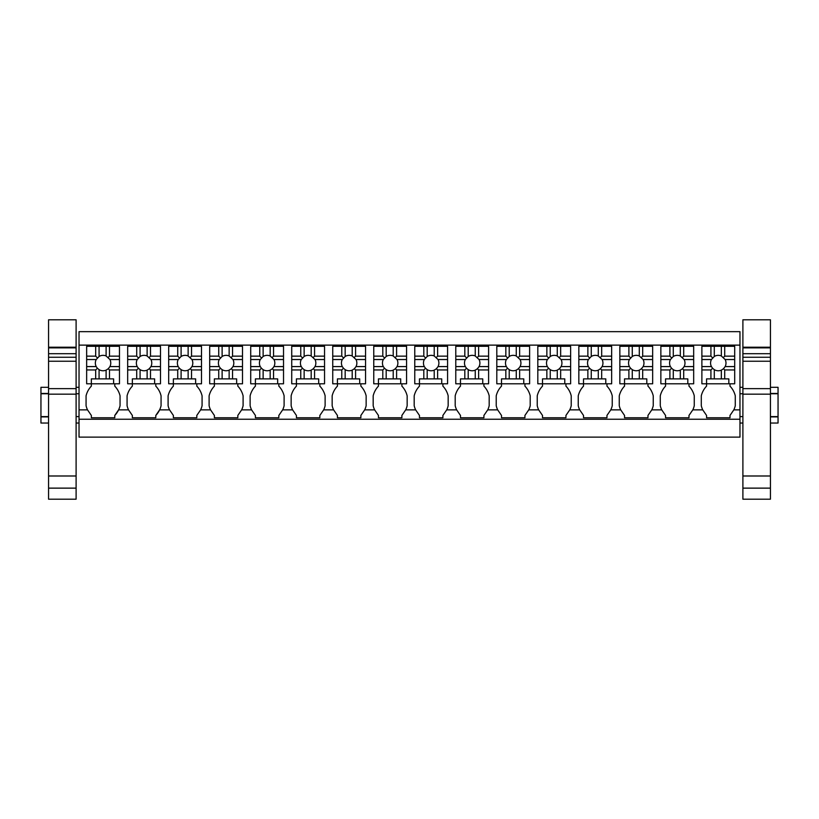 <?xml version="1.0" encoding="UTF-8"?>
<svg xmlns="http://www.w3.org/2000/svg" width="819" height="819" viewBox="0 0 819 819"><rect width="100%" height="100%" fill="white"/><g stroke="black" fill="none" stroke-linecap="round" stroke-linejoin="round"><path stroke-width="1.23" d="M79.034 419.246L739.966 419.246L739.966 437.121L79.034 437.121L79.034 331.654L739.966 331.654L739.966 409.869L733.824 409.869L730.005 415.438L730.005 417.782L706.562 417.782L706.562 415.438L702.743 409.869L692.813 409.869L688.984 415.438L688.984 417.782L665.55 417.782L665.55 415.438L661.732 409.869L651.791 409.869L647.972 415.438L647.972 417.782L624.539 417.782L624.539 415.438L620.72 409.869L610.779 409.869L606.961 415.438L606.961 417.782L583.517 417.782L583.517 415.438L579.698 409.869L569.768 409.869L565.939 415.438L565.939 417.782L542.506 417.782L542.506 415.438L538.687 409.869L528.746 409.869L524.928 415.438L524.928 417.782L501.494 417.782L501.494 415.438L497.676 409.869L487.735 409.869L483.916 415.438L483.916 417.782L460.473 417.782L460.473 415.438L456.654 409.869L446.713 409.869L442.895 415.438L442.895 417.782L419.461 417.782L419.461 415.438L415.642 409.869L405.702 409.869L401.883 415.438L401.883 417.782L378.45 417.782L378.45 415.438L374.631 409.869L364.69 409.869L360.872 415.438L360.872 417.782L337.428 417.782L337.428 415.438L333.609 409.869L323.669 409.869L319.85 415.438L319.85 417.782L296.417 417.782L296.417 415.438L292.598 409.869L282.657 409.869L278.839 415.438L278.839 417.782L255.405 417.782L255.405 415.438L251.576 409.869L241.646 409.869L237.827 415.438L237.827 417.782L214.383 417.782L214.383 415.438L210.565 409.869L200.624 409.869L196.806 415.438L196.806 417.782L173.372 417.782L173.372 415.438L169.553 409.869L159.613 409.869L155.794 415.438A21.243 21.243 0 0 0 161.067 405.743L161.067 395.833A21.243 21.243 0 0 0 155.794 386.138L155.794 383.794M79.034 345.127L739.966 345.127M739.966 419.246L739.966 409.869M127.672 356.152L136.712 356.152L136.712 346.294L127.672 346.294L127.672 383.794L132.35 383.794L132.35 386.138A21.243 21.243 0 0 0 127.078 395.833L127.078 405.743A21.243 21.243 0 0 0 128.532 409.869L132.35 415.438L132.35 417.782L155.794 417.782L155.794 415.438M128.532 409.869L118.601 409.869L114.773 415.438A21.243 21.243 0 0 0 120.055 405.743L120.055 395.833A21.243 21.243 0 0 0 114.773 386.138L114.773 383.794M86.65 356.152L95.69 356.152L95.69 346.294L86.65 346.294L86.65 383.794L91.339 383.794L91.339 386.138A21.243 21.243 0 0 0 86.067 395.833L86.067 405.743A21.243 21.243 0 0 0 87.52 409.869L91.339 415.438L91.339 417.782L114.773 417.782L114.773 415.438M701.883 356.152L710.923 356.152L710.923 346.294L701.883 346.294L701.883 383.794L706.562 383.794L706.562 386.138A21.243 21.243 0 0 0 701.289 395.833L701.289 405.743A21.243 21.243 0 0 0 702.743 409.869M733.824 409.869A21.243 21.243 0 0 0 735.278 405.743L735.278 395.833A21.243 21.243 0 0 0 730.005 386.138L730.005 383.794M168.683 356.152L177.723 356.152L177.723 346.294L168.683 346.294L168.683 383.794L173.372 383.794L173.372 386.138A21.243 21.243 0 0 0 168.1 395.833L168.1 405.743A21.243 21.243 0 0 0 169.553 409.869M200.624 409.869A21.243 21.243 0 0 0 202.078 405.743L202.078 395.833A21.243 21.243 0 0 0 196.806 386.138L196.806 383.794M209.695 356.152L218.734 356.152L218.734 346.294L209.695 346.294L209.695 383.794L214.383 383.794L214.383 386.138A21.243 21.243 0 0 0 209.111 395.833L209.111 405.743A21.243 21.243 0 0 0 210.565 409.869M241.646 409.869A21.243 21.243 0 0 0 243.1 405.743L243.1 395.833A21.243 21.243 0 0 0 237.827 386.138L237.827 383.794M250.716 356.152L259.756 356.152L259.756 346.294L250.716 346.294L250.716 383.794L255.405 383.794L255.405 386.138A21.243 21.243 0 0 0 250.123 395.833L250.123 405.743A21.243 21.243 0 0 0 251.576 409.869M282.657 409.869A21.243 21.243 0 0 0 284.111 405.743L284.111 395.833A21.243 21.243 0 0 0 278.839 386.138L278.839 383.794M291.728 356.152L300.768 356.152L300.768 346.294L291.728 346.294L291.728 383.794L296.417 383.794L296.417 386.138A21.243 21.243 0 0 0 291.144 395.833L291.144 405.743A21.243 21.243 0 0 0 292.598 409.869M323.669 409.869A21.243 21.243 0 0 0 325.123 405.743L325.123 395.833A21.243 21.243 0 0 0 319.85 386.138L319.85 383.794M332.739 356.152L341.779 356.152L341.779 346.294L332.739 346.294L332.739 383.794L337.428 383.794L337.428 386.138A21.243 21.243 0 0 0 332.156 395.833L332.156 405.743A21.243 21.243 0 0 0 333.609 409.869M364.69 409.869A21.243 21.243 0 0 0 366.144 405.743L366.144 395.833A21.243 21.243 0 0 0 360.872 386.138L360.872 383.794M373.761 356.152L382.801 356.152L382.801 346.294L373.761 346.294L373.761 383.794L378.45 383.794L378.45 386.138A21.243 21.243 0 0 0 373.177 395.833L373.177 405.743A21.243 21.243 0 0 0 374.631 409.869M405.702 409.869A21.243 21.243 0 0 0 407.156 405.743L407.156 395.833A21.243 21.243 0 0 0 401.883 386.138L401.883 383.794M414.772 356.152L423.812 356.152L423.812 346.294L414.772 346.294L414.772 383.794L419.461 383.794L419.461 386.138A21.243 21.243 0 0 0 414.189 395.833L414.189 405.743A21.243 21.243 0 0 0 415.642 409.869M446.713 409.869A21.243 21.243 0 0 0 448.167 405.743L448.167 395.833A21.243 21.243 0 0 0 442.895 386.138L442.895 383.794M455.784 356.152L464.823 356.152L464.823 346.294L455.784 346.294L455.784 383.794L460.473 383.794L460.473 386.138A21.243 21.243 0 0 0 455.2 395.833L455.2 405.743A21.243 21.243 0 0 0 456.654 409.869M487.735 409.869A21.243 21.243 0 0 0 489.189 405.743L489.189 395.833A21.243 21.243 0 0 0 483.916 386.138L483.916 383.794M496.805 356.152L505.845 356.152L505.845 346.294L496.805 346.294L496.805 383.794L501.494 383.794L501.494 386.138A21.243 21.243 0 0 0 496.222 395.833L496.222 405.743A21.243 21.243 0 0 0 497.676 409.869M528.746 409.869A21.243 21.243 0 0 0 530.2 405.743L530.2 395.833A21.243 21.243 0 0 0 524.928 386.138L524.928 383.794M537.817 356.152L546.857 356.152L546.857 346.294L537.817 346.294L537.817 383.794L542.506 383.794L542.506 386.138A21.243 21.243 0 0 0 537.233 395.833L537.233 405.743A21.243 21.243 0 0 0 538.687 409.869M569.768 409.869A21.243 21.243 0 0 0 571.222 405.743L571.222 395.833A21.243 21.243 0 0 0 565.939 386.138L565.939 383.794M578.838 356.152L587.868 356.152L587.868 346.294L578.838 346.294L578.838 383.794L583.517 383.794L583.517 386.138A21.243 21.243 0 0 0 578.245 395.833L578.245 405.743A21.243 21.243 0 0 0 579.698 409.869M610.779 409.869A21.243 21.243 0 0 0 612.233 405.743L612.233 395.833A21.243 21.243 0 0 0 606.961 386.138L606.961 383.794M619.85 356.152L628.89 356.152L628.89 346.294L619.85 346.294L619.85 383.794L624.539 383.794L624.539 386.138A21.243 21.243 0 0 0 619.266 395.833L619.266 405.743A21.243 21.243 0 0 0 620.72 409.869M651.791 409.869A21.243 21.243 0 0 0 653.245 405.743L653.245 395.833A21.243 21.243 0 0 0 647.972 386.138L647.972 383.794M660.861 356.152L669.901 356.152L669.901 346.294L660.861 346.294L660.861 383.794L665.55 383.794L665.55 386.138A21.243 21.243 0 0 0 660.278 395.833L660.278 405.743A21.243 21.243 0 0 0 661.732 409.869M692.813 409.869A21.243 21.243 0 0 0 694.266 405.743L694.266 395.833A21.243 21.243 0 0 0 688.984 386.138L688.984 383.794M79.034 416.605L76.106 416.605M48.567 416.605L40.95 416.605L40.95 393.755L48.567 393.755M79.034 393.755L76.106 393.755M48.567 423.044L40.95 423.044L40.95 416.902L48.567 416.902M79.034 423.044L76.106 423.044M40.95 393.755L40.95 387.305L48.567 387.305M40.95 393.458L48.567 393.458M770.433 416.605L778.05 416.605L778.05 393.755L770.433 393.755M742.894 393.755L739.966 393.755M742.894 416.605L739.966 416.605M778.05 416.605L778.05 423.044L770.433 423.044M742.894 423.044L739.966 423.044M770.433 393.458L778.05 393.458L778.05 387.305L770.433 387.305M770.433 416.902L778.05 416.902M99.079 378.88L99.079 369.656A7.709 7.709 0 0 0 106.101 370.137L106.101 378.88L95.69 378.88L95.69 369.953L97.379 368.263L99.079 369.656M109.49 378.88L109.49 369.953L119.461 369.953L119.461 383.794L113.606 383.794L113.606 378.88L106.101 378.88M113.606 383.794L91.339 383.794L91.339 378.88L95.69 378.88M109.49 369.953L108.272 368.734L106.101 370.137M106.101 355.968A7.709 7.709 0 0 0 99.079 356.46L99.079 346.294L106.101 346.294L106.101 355.968L109.92 359.541L119.461 359.541L119.461 369.953M108.272 368.734L109.92 366.574A7.709 7.709 0 0 0 109.92 359.541M97.379 368.263L96.202 366.574A7.709 7.709 0 0 1 96.202 359.541L99.079 356.46M86.65 366.574L96.202 366.574M86.65 369.953L95.69 369.953M109.92 366.574L119.461 366.574M109.49 356.152L119.461 356.152L119.461 346.294L109.49 346.294L109.49 356.152L108.272 357.371M109.49 346.294L106.101 346.294M119.461 356.152L119.461 359.541M86.65 359.541L96.202 359.541M95.69 356.152L97.379 357.842M95.69 346.294L99.079 346.294M140.09 378.88L140.09 369.656A7.709 7.709 0 0 0 147.123 370.137L147.123 378.88L136.712 378.88L136.712 369.953L138.391 368.263L140.09 369.656M150.501 378.88L150.501 369.953L160.483 369.953L160.483 383.794L154.617 383.794L154.617 378.88L147.123 378.88M154.617 383.794L132.35 383.794L132.35 378.88L136.712 378.88M150.501 369.953L149.283 368.734L147.123 370.137M147.123 355.968A7.709 7.709 0 0 0 140.09 356.46L140.09 346.294L147.123 346.294L147.123 355.968L150.931 359.541L160.483 359.541L160.483 369.953M149.283 368.734L150.931 366.574A7.709 7.709 0 0 0 150.931 359.541M138.391 368.263L137.213 366.574A7.709 7.709 0 0 1 137.213 359.541L140.09 356.46M127.672 366.574L137.213 366.574M127.672 369.953L136.712 369.953M150.931 366.574L160.483 366.574M150.501 356.152L160.483 356.152L160.483 346.294L150.501 346.294L150.501 356.152L149.283 357.371M150.501 346.294L147.123 346.294M160.483 356.152L160.483 359.541M127.672 359.541L137.213 359.541M136.712 356.152L138.391 357.842M136.712 346.294L140.09 346.294M181.101 378.88L181.101 369.656A7.709 7.709 0 0 0 188.135 370.137L188.135 378.88L177.723 378.88L177.723 369.953L179.412 368.263L181.101 369.656M191.523 378.88L191.523 369.953L201.494 369.953L201.494 383.794L195.639 383.794L195.639 378.88L188.135 378.88M195.639 383.794L173.372 383.794L173.372 378.88L177.723 378.88M191.523 369.953L190.305 368.734L188.135 370.137M188.135 355.968A7.709 7.709 0 0 0 181.101 356.46L181.101 346.294L188.135 346.294L188.135 355.968L191.953 359.541L201.494 359.541L201.494 369.953M190.305 368.734L191.953 366.574A7.709 7.709 0 0 0 191.953 359.541M179.412 368.263L178.225 366.574A7.709 7.709 0 0 1 178.225 359.541L181.101 356.46M168.683 366.574L178.225 366.574M168.683 369.953L177.723 369.953M191.953 366.574L201.494 366.574M191.523 356.152L201.494 356.152L201.494 346.294L191.523 346.294L191.523 356.152L190.305 357.371M191.523 346.294L188.135 346.294M201.494 356.152L201.494 359.541M168.683 359.541L178.225 359.541M177.723 356.152L179.412 357.842M177.723 346.294L181.101 346.294M222.123 378.88L222.123 369.656A7.709 7.709 0 0 0 229.146 370.137L229.146 378.88L218.734 378.88L218.734 369.953L220.424 368.263L222.123 369.656M232.535 378.88L232.535 369.953L242.506 369.953L242.506 383.794L236.65 383.794L236.65 378.88L229.146 378.88M236.65 383.794L214.383 383.794L214.383 378.88L218.734 378.88M232.535 369.953L231.316 368.734L229.146 370.137M229.146 355.968A7.709 7.709 0 0 0 222.123 356.46L222.123 346.294L229.146 346.294L229.146 355.968L232.965 359.541L242.506 359.541L242.506 369.953M231.316 368.734L232.965 366.574A7.709 7.709 0 0 0 232.965 359.541M220.424 368.263L219.246 366.574A7.709 7.709 0 0 1 219.246 359.541L222.123 356.46M209.695 366.574L219.246 366.574M209.695 369.953L218.734 369.953M232.965 366.574L242.506 366.574M232.535 356.152L242.506 356.152L242.506 346.294L232.535 346.294L232.535 356.152L231.316 357.371M232.535 346.294L229.146 346.294M242.506 356.152L242.506 359.541M209.695 359.541L219.246 359.541M218.734 356.152L220.424 357.842M218.734 346.294L222.123 346.294M263.134 378.88L263.134 369.656A7.709 7.709 0 0 0 270.168 370.137L270.168 378.88L259.756 378.88L259.756 369.953L261.435 368.263L263.134 369.656M273.546 378.88L273.546 369.953L283.528 369.953L283.528 383.794L277.661 383.794L277.661 378.88L270.168 378.88M277.661 383.794L255.405 383.794L255.405 378.88L259.756 378.88M273.546 369.953L272.328 368.734L270.168 370.137M270.168 355.968A7.709 7.709 0 0 0 263.134 356.46L263.134 346.294L270.168 346.294L270.168 355.968L273.976 359.541L283.528 359.541L283.528 369.953M272.328 368.734L273.976 366.574A7.709 7.709 0 0 0 273.976 359.541M261.435 368.263L260.258 366.574A7.709 7.709 0 0 1 260.258 359.541L263.134 356.46M250.716 366.574L260.258 366.574M250.716 369.953L259.756 369.953M273.976 366.574L283.528 366.574M273.546 356.152L283.528 356.152L283.528 346.294L273.546 346.294L273.546 356.152L272.328 357.371M273.546 346.294L270.168 346.294M283.528 356.152L283.528 359.541M250.716 359.541L260.258 359.541M259.756 356.152L261.435 357.842M259.756 346.294L263.134 346.294M304.146 378.88L304.146 369.656A7.709 7.709 0 0 0 311.179 370.137L311.179 378.88L300.768 378.88L300.768 369.953L302.457 368.263L304.146 369.656M314.568 378.88L314.568 369.953L324.539 369.953L324.539 383.794L318.683 383.794L318.683 378.88L311.179 378.88M318.683 383.794L296.417 383.794L296.417 378.88L300.768 378.88M314.568 369.953L313.349 368.734L311.179 370.137M311.179 355.968A7.709 7.709 0 0 0 304.146 356.46L304.146 346.294L311.179 346.294L311.179 355.968L314.998 359.541L324.539 359.541L324.539 369.953M313.349 368.734L314.998 366.574A7.709 7.709 0 0 0 314.998 359.541M302.457 368.263L301.269 366.574A7.709 7.709 0 0 1 301.269 359.541L304.146 356.46M291.728 366.574L301.269 366.574M291.728 369.953L300.768 369.953M314.998 366.574L324.539 366.574M314.568 356.152L324.539 356.152L324.539 346.294L314.568 346.294L314.568 356.152L313.349 357.371M314.568 346.294L311.179 346.294M324.539 356.152L324.539 359.541M291.728 359.541L301.269 359.541M300.768 356.152L302.457 357.842M300.768 346.294L304.146 346.294M345.168 378.88L345.168 369.656A7.709 7.709 0 0 0 352.201 370.137L352.201 378.88L341.779 378.88L341.779 369.953L343.468 368.263L345.168 369.656M355.579 378.88L355.579 369.953L365.55 369.953L365.55 383.794L359.695 383.794L359.695 378.88L352.201 378.88M359.695 383.794L337.428 383.794L337.428 378.88L341.779 378.88M355.579 369.953L354.361 368.734L352.201 370.137M352.201 355.968A7.709 7.709 0 0 0 345.168 356.46L345.168 346.294L352.201 346.294L352.201 355.968L356.009 359.541L365.55 359.541L365.55 369.953M354.361 368.734L356.009 366.574A7.709 7.709 0 0 0 356.009 359.541M343.468 368.263L342.291 366.574A7.709 7.709 0 0 1 342.291 359.541L345.168 356.46M332.739 366.574L342.291 366.574M332.739 369.953L341.779 369.953M356.009 366.574L365.55 366.574M355.579 356.152L365.55 356.152L365.55 346.294L355.579 346.294L355.579 356.152L354.361 357.371M355.579 346.294L352.201 346.294M365.55 356.152L365.55 359.541M332.739 359.541L342.291 359.541M341.779 356.152L343.468 357.842M341.779 346.294L345.168 346.294M386.179 378.88L386.179 369.656A7.709 7.709 0 0 0 393.212 370.137L393.212 378.88L382.801 378.88L382.801 369.953L384.48 368.263L386.179 369.656M396.591 378.88L396.591 369.953L406.572 369.953L406.572 383.794L400.706 383.794L400.706 378.88L393.212 378.88M400.706 383.794L378.45 383.794L378.45 378.88L382.801 378.88M396.591 369.953L395.372 368.734L393.212 370.137M393.212 355.968A7.709 7.709 0 0 0 386.179 356.46L386.179 346.294L393.212 346.294L393.212 355.968L397.031 359.541L406.572 359.541L406.572 369.953M395.372 368.734L397.031 366.574A7.709 7.709 0 0 0 397.031 359.541M384.48 368.263L383.302 366.574A7.709 7.709 0 0 1 383.302 359.541L386.179 356.46M373.761 366.574L383.302 366.574M373.761 369.953L382.801 369.953M397.031 366.574L406.572 366.574M396.591 356.152L406.572 356.152L406.572 346.294L396.591 346.294L396.591 356.152L395.372 357.371M396.591 346.294L393.212 346.294M406.572 356.152L406.572 359.541M373.761 359.541L383.302 359.541M382.801 356.152L384.48 357.842M382.801 346.294L386.179 346.294M427.19 378.88L427.19 369.656A7.709 7.709 0 0 0 434.224 370.137L434.224 378.88L423.812 378.88L423.812 369.953L425.501 368.263L427.19 369.656M437.612 378.88L437.612 369.953L447.583 369.953L447.583 383.794L441.728 383.794L441.728 378.88L434.224 378.88M441.728 383.794L419.461 383.794L419.461 378.88L423.812 378.88M437.612 369.953L436.394 368.734L434.224 370.137M434.224 355.968A7.709 7.709 0 0 0 427.19 356.46L427.19 346.294L434.224 346.294L434.224 355.968L438.042 359.541L447.583 359.541L447.583 369.953M436.394 368.734L438.042 366.574A7.709 7.709 0 0 0 438.042 359.541M425.501 368.263L424.314 366.574A7.709 7.709 0 0 1 424.314 359.541L427.19 356.46M414.772 366.574L424.314 366.574M414.772 369.953L423.812 369.953M438.042 366.574L447.583 366.574M437.612 356.152L447.583 356.152L447.583 346.294L437.612 346.294L437.612 356.152L436.394 357.371M437.612 346.294L434.224 346.294M447.583 356.152L447.583 359.541M414.772 359.541L424.314 359.541M423.812 356.152L425.501 357.842M423.812 346.294L427.19 346.294M468.212 378.88L468.212 369.656A7.709 7.709 0 0 0 475.245 370.137L475.245 378.88L464.823 378.88L464.823 369.953L466.513 368.263L468.212 369.656M478.624 378.88L478.624 369.953L488.605 369.953L488.605 383.794L482.739 383.794L482.739 378.88L475.245 378.88M482.739 383.794L460.473 383.794L460.473 378.88L464.823 378.88M478.624 369.953L477.405 368.734L475.245 370.137M475.245 355.968A7.709 7.709 0 0 0 468.212 356.46L468.212 346.294L475.245 346.294L475.245 355.968L479.054 359.541L488.605 359.541L488.605 369.953M477.405 368.734L479.054 366.574A7.709 7.709 0 0 0 479.054 359.541M466.513 368.263L465.335 366.574A7.709 7.709 0 0 1 465.335 359.541L468.212 356.46M455.784 366.574L465.335 366.574M455.784 369.953L464.823 369.953M479.054 366.574L488.605 366.574M478.624 356.152L488.605 356.152L488.605 346.294L478.624 346.294L478.624 356.152L477.405 357.371M478.624 346.294L475.245 346.294M488.605 356.152L488.605 359.541M455.784 359.541L465.335 359.541M464.823 356.152L466.513 357.842M464.823 346.294L468.212 346.294M509.223 378.88L509.223 369.656A7.709 7.709 0 0 0 516.257 370.137L516.257 378.88L505.845 378.88L505.845 369.953L507.524 368.263L509.223 369.656M519.635 378.88L519.635 369.953L529.617 369.953L529.617 383.794L523.761 383.794L523.761 378.88L516.257 378.88M523.761 383.794L501.494 383.794L501.494 378.88L505.845 378.88M519.635 369.953L518.417 368.734L516.257 370.137M516.257 355.968A7.709 7.709 0 0 0 509.223 356.46L509.223 346.294L516.257 346.294L516.257 355.968L520.075 359.541L529.617 359.541L529.617 369.953M518.417 368.734L520.075 366.574A7.709 7.709 0 0 0 520.075 359.541M507.524 368.263L506.347 366.574A7.709 7.709 0 0 1 506.347 359.541L509.223 356.46M496.805 366.574L506.347 366.574M496.805 369.953L505.845 369.953M520.075 366.574L529.617 366.574M519.635 356.152L529.617 356.152L529.617 346.294L519.635 346.294L519.635 356.152L518.417 357.371M519.635 346.294L516.257 346.294M529.617 356.152L529.617 359.541M496.805 359.541L506.347 359.541M505.845 356.152L507.524 357.842M505.845 346.294L509.223 346.294M550.245 378.88L550.245 369.656A7.709 7.709 0 0 0 557.268 370.137L557.268 378.88L546.857 378.88L546.857 369.953L548.546 368.263L550.245 369.656M560.657 378.88L560.657 369.953L570.628 369.953L570.628 383.794L564.772 383.794L564.772 378.88L557.268 378.88M564.772 383.794L542.506 383.794L542.506 378.88L546.857 378.88M560.657 369.953L559.438 368.734L557.268 370.137M557.268 355.968A7.709 7.709 0 0 0 550.245 356.46L550.245 346.294L557.268 346.294L557.268 355.968L561.087 359.541L570.628 359.541L570.628 369.953M559.438 368.734L561.087 366.574A7.709 7.709 0 0 0 561.087 359.541M548.546 368.263L547.358 366.574A7.709 7.709 0 0 1 547.358 359.541L550.245 356.46M537.817 366.574L547.358 366.574M537.817 369.953L546.857 369.953M561.087 366.574L570.628 366.574M560.657 356.152L570.628 356.152L570.628 346.294L560.657 346.294L560.657 356.152L559.438 357.371M560.657 346.294L557.268 346.294M570.628 356.152L570.628 359.541M537.817 359.541L547.358 359.541M546.857 356.152L548.546 357.842M546.857 346.294L550.245 346.294M591.257 378.88L591.257 369.656A7.709 7.709 0 0 0 598.29 370.137L598.29 378.88L587.868 378.88L587.868 369.953L589.557 368.263L591.257 369.656M601.668 378.88L601.668 369.953L611.65 369.953L611.65 383.794L605.784 383.794L605.784 378.88L598.29 378.88M605.784 383.794L583.517 383.794L583.517 378.88L587.868 378.88M601.668 369.953L600.45 368.734L598.29 370.137M598.29 355.968A7.709 7.709 0 0 0 591.257 356.46L591.257 346.294L598.29 346.294L598.29 355.968L602.098 359.541L611.65 359.541L611.65 369.953M600.45 368.734L602.098 366.574A7.709 7.709 0 0 0 602.098 359.541M589.557 368.263L588.38 366.574A7.709 7.709 0 0 1 588.38 359.541L591.257 356.46M578.838 366.574L588.38 366.574M578.838 369.953L587.868 369.953M602.098 366.574L611.65 366.574M601.668 356.152L611.65 356.152L611.65 346.294L601.668 346.294L601.668 356.152L600.45 357.371M601.668 346.294L598.29 346.294M611.65 356.152L611.65 359.541M578.838 359.541L588.38 359.541M587.868 356.152L589.557 357.842M587.868 346.294L591.257 346.294M632.268 378.88L632.268 369.656A7.709 7.709 0 0 0 639.301 370.137L639.301 378.88L628.89 378.88L628.89 369.953L630.579 368.263L632.268 369.656M642.68 378.88L642.68 369.953L652.661 369.953L652.661 383.794L646.805 383.794L646.805 378.88L639.301 378.88M646.805 383.794L624.539 383.794L624.539 378.88L628.89 378.88M642.68 369.953L641.472 368.734L639.301 370.137M639.301 355.968A7.709 7.709 0 0 0 632.268 356.46L632.268 346.294L639.301 346.294L639.301 355.968L643.12 359.541L652.661 359.541L652.661 369.953M641.472 368.734L643.12 366.574A7.709 7.709 0 0 0 643.12 359.541M630.579 368.263L629.391 366.574A7.709 7.709 0 0 1 629.391 359.541L632.268 356.46M619.85 366.574L629.391 366.574M619.85 369.953L628.89 369.953M643.12 366.574L652.661 366.574M642.68 356.152L652.661 356.152L652.661 346.294L642.68 346.294L642.68 356.152L641.472 357.371M642.68 346.294L639.301 346.294M652.661 356.152L652.661 359.541M619.85 359.541L629.391 359.541M628.89 356.152L630.579 357.842M628.89 346.294L632.268 346.294M673.29 378.88L673.29 369.656A7.709 7.709 0 0 0 680.313 370.137L680.313 378.88L669.901 378.88L669.901 369.953L671.59 368.263L673.29 369.656M683.701 378.88L683.701 369.953L693.673 369.953L693.673 383.794L687.817 383.794L687.817 378.88L680.313 378.88M687.817 383.794L665.55 383.794L665.55 378.88L669.901 378.88M683.701 369.953L682.483 368.734L680.313 370.137M680.313 355.968A7.709 7.709 0 0 0 673.29 356.46L673.29 346.294L680.313 346.294L680.313 355.968L684.131 359.541L693.673 359.541L693.673 369.953M682.483 368.734L684.131 366.574A7.709 7.709 0 0 0 684.131 359.541M671.59 368.263L670.413 366.574A7.709 7.709 0 0 1 670.413 359.541L673.29 356.46M660.861 366.574L670.413 366.574M660.861 369.953L669.901 369.953M684.131 366.574L693.673 366.574M683.701 356.152L693.673 356.152L693.673 346.294L683.701 346.294L683.701 356.152L682.483 357.371M683.701 346.294L680.313 346.294M693.673 356.152L693.673 359.541M660.861 359.541L670.413 359.541M669.901 356.152L671.59 357.842M669.901 346.294L673.29 346.294M714.301 378.88L714.301 369.656A7.709 7.709 0 0 0 721.334 370.137L721.334 378.88L710.923 378.88L710.923 369.953L712.602 368.263L714.301 369.656M724.713 378.88L724.713 369.953L734.694 369.953L734.694 383.794L728.828 383.794L728.828 378.88L721.334 378.88M728.828 383.794L706.562 383.794L706.562 378.88L710.923 378.88M724.713 369.953L723.494 368.734L721.334 370.137M721.334 355.968A7.709 7.709 0 0 0 714.301 356.46L714.301 346.294L721.334 346.294L721.334 355.968L725.143 359.541L734.694 359.541L734.694 369.953M723.494 368.734L725.143 366.574A7.709 7.709 0 0 0 725.143 359.541M712.602 368.263L711.424 366.574A7.709 7.709 0 0 1 711.424 359.541L714.301 356.46M701.883 366.574L711.424 366.574M701.883 369.953L710.923 369.953M725.143 366.574L734.694 366.574M724.713 356.152L734.694 356.152L734.694 346.294L724.713 346.294L724.713 356.152L723.494 357.371M724.713 346.294L721.334 346.294M734.694 356.152L734.694 359.541M701.883 359.541L711.424 359.541M710.923 356.152L712.602 357.842M710.923 346.294L714.301 346.294M76.106 347.215L76.106 319.809L48.567 319.809L48.567 347.215L76.106 347.215L76.106 488.134L48.567 488.134L48.567 475.993L76.106 475.993M48.567 488.134L48.567 499.191L76.106 499.191L76.106 488.134M48.567 475.993L48.567 394.174L76.106 394.174M48.567 394.174L48.567 388.646L76.106 388.646M48.567 388.646L48.567 361.24L76.106 361.24M76.106 353.706L48.567 353.706L48.567 361.24M48.567 353.706L48.567 347.87L76.106 347.87M48.567 347.87L48.567 347.215M770.433 347.215L770.433 319.809L742.894 319.809L742.894 347.215L770.433 347.215L770.433 488.134L742.894 488.134L742.894 475.993L770.433 475.993M742.894 488.134L742.894 499.191L770.433 499.191L770.433 488.134M742.894 475.993L742.894 394.174L770.433 394.174M742.894 394.174L742.894 388.646L770.433 388.646M742.894 388.646L742.894 361.24L770.433 361.24M770.433 353.706L742.894 353.706L742.894 361.24M742.894 353.706L742.894 347.87L770.433 347.87M742.894 347.87L742.894 347.215M87.52 409.869L79.034 409.869M48.567 357.258L76.106 357.258M742.894 357.258L770.433 357.258M79.034 387.305L76.106 387.305M742.894 387.305L739.966 387.305"/></g></svg>

